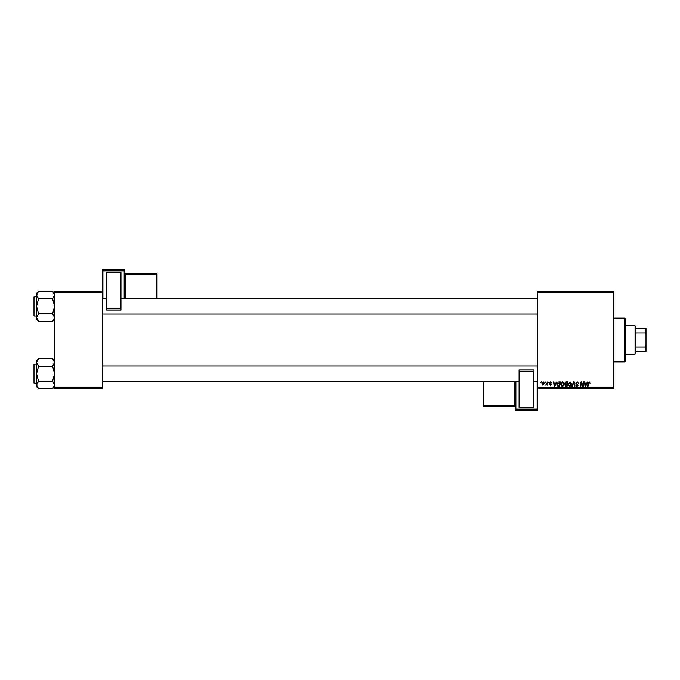 <?xml version="1.0" encoding="UTF-8"?>
<svg xmlns="http://www.w3.org/2000/svg" width="680" height="680" viewBox="0 0 680 680"><rect width="100%" height="100%" fill="white"/><g stroke="black" fill="none" stroke-linecap="round" stroke-linejoin="round"><path stroke-width="1.02" d="M537.769 291.686L613.793 291.686L613.793 292.332L537.769 292.332L537.769 291.686M560.558 384.438L562.521 381.811L564.068 383.767L563.448 385.764L562.113 386.444L560.558 384.438M555.807 383.103L556.869 381.871L554.769 386.385L554.2 386.385L553.579 381.871L554.208 383.103L555.807 383.103M589.152 381.811L590.027 383.223L589.118 382.339L587.962 386.385L587.486 386.385L588.047 383.078L589.152 381.811M575.841 383.137L577.252 381.811L578.654 383.341L577.226 382.339L576.308 383.095L578.178 385.245L576.92 386.444L575.603 385.033L576.938 385.917L577.711 385.271L575.841 383.137M571.625 386.385L573.597 381.871L574.192 381.871L574.88 386.385L574.413 386.385L573.818 382.517L572.126 386.385L571.625 386.385M568.046 384.438L570.019 381.811L571.565 383.767L570.945 385.764L569.611 386.444L568.046 384.438M540.94 382.517L541.518 381.871L540.94 382.517M537.769 387.668L613.793 387.668L613.793 388.314L537.769 388.314L537.769 292.332M613.793 387.668L613.793 292.332M564.715 383.274L566.006 381.871L567.817 381.871L567.052 386.385L565.275 386.308L564.715 383.274M586.67 383.103L587.733 381.871L585.633 386.385L585.063 386.385L584.443 381.871L585.072 383.103L586.67 383.103M583.024 384.625L583.508 381.871L583.984 381.871L583.211 386.385L582.717 386.385L581.425 382.559L580.796 386.385L580.321 386.385L581.086 381.871L581.578 381.871L582.879 385.696L583.024 384.625M550.596 381.811L551.71 382.984L550.571 382.228L549.95 382.729L551.302 384.276L550.315 385.212L549.253 384.217L550.341 384.803L550.834 384.353L549.483 382.763L550.596 381.811M558.263 381.981L560.32 381.871L559.555 386.385L557.855 386.325L556.861 384.54L558.263 381.981M541.815 383.843L543.277 381.811L544.391 383.12L542.904 385.212L541.815 383.843M545.275 382.517L545.853 381.871L545.275 382.517M546.958 383.188L547.663 381.871L547.111 385.152L546.754 384.472L545.683 385.092L546.958 383.188M548.437 382.517L549.015 381.871L548.437 382.517M54.612 291.686L102.289 291.686L102.289 292.332L54.612 292.332L54.612 291.686M102.289 387.668L102.289 388.314L54.612 388.314L54.612 387.668L102.289 387.668L102.289 292.332M54.612 387.668L54.612 292.332M566.669 385.857L566.908 384.447L565.377 384.633L565.123 385.271L566.669 385.857M566.992 383.92L567.256 382.398L565.913 382.423L565.182 383.291L566.992 383.92M570.579 385.416L571.098 383.741L569.985 382.339L568.523 384.48L569.627 385.917L570.579 385.416M585.786 384.965L586.415 383.63L585.131 383.63L585.412 385.892L585.786 384.965M554.923 384.965L555.552 383.63L554.268 383.63L554.548 385.892L554.923 384.965M559.173 385.857L559.759 382.398L557.337 384.565L557.898 385.781L559.173 385.857M563.082 385.416L563.601 383.741L562.487 382.339L561.025 384.48L562.13 385.917L563.082 385.416M542.929 384.803L543.923 383.171L543.269 382.228L542.283 383.843L542.929 384.803M624.741 318.096L625.387 318.741L625.387 361.258L624.741 361.904L624.741 318.096L613.793 318.096M624.741 361.904L613.793 361.904M54.612 360.723L52.606 358.717L54.612 362.466L52.606 366.205L38.581 366.205L36.575 362.466L38.581 358.717L52.606 358.717M36.618 385.441L36.575 386.656L38.581 388.662L36.575 384.923L38.581 381.174L36.575 373.694L38.581 366.205M36.575 383.358L34 382.967L34 364.412L34 382.967L34 364.412L36.575 364.029M52.606 366.205L54.612 373.694L52.606 381.174L54.612 384.923L52.606 388.662L38.581 388.662M52.606 381.174L38.581 381.174M54.06 386.835L54.57 385.441M37.128 360.553L36.618 361.947M38.581 358.717L36.575 360.723L36.575 384.923M54.612 293.344L52.606 291.337L54.612 295.077L52.606 298.826L38.581 298.826L36.575 295.077L38.581 291.337L52.606 291.337M38.581 291.337L36.575 293.344L36.575 319.277L38.581 321.283L36.575 317.534L38.581 313.795L36.575 306.306L38.581 298.826M36.575 296.642L34 297.032L34 314.678M34 297.933L34 315.588M34.383 315.971L36.575 315.971M52.606 298.826L54.612 306.306L52.606 313.795L54.612 317.534L52.606 321.283L38.581 321.283M52.606 313.795L38.581 313.795M54.06 319.447L54.57 318.053M37.128 293.165L36.618 294.559M635.052 325.83L635.689 326.468L635.689 353.532L635.052 354.17L635.052 325.83L625.387 325.83M635.689 328.406L646 328.406L646 351.594L645.354 351.594L645.354 346.97L646 345.618M635.689 346.97L645.354 346.97M646 334.381L645.354 333.03L645.354 328.406M635.689 333.03L645.354 333.03M635.689 351.594L645.354 351.594M124.831 270.062A0.646 0.646 0 0 0 124.194 269.416L102.927 269.416L102.927 270.376L124.194 270.376L124.194 269.416A0.646 0.646 180 0 1 124.831 270.062L124.831 298.579M106.148 272.229L120.972 272.229L120.972 272.756L106.148 272.756L106.148 272.229M120.972 308.805L120.972 310.046L106.148 310.046L106.148 308.805L120.972 308.805L120.972 272.756M120.972 310.046L106.148 310.046M106.148 308.805L106.148 272.756M102.289 291.686L102.289 270.062A0.646 0.646 180 0 1 102.927 269.416L124.194 269.416M157.046 274.082A0.646 0.646 0 0 0 156.4 273.436L125.477 273.436L125.477 274.074L156.4 274.074L156.4 273.436A0.646 0.646 0 0 1 157.046 274.082L157.046 298.579M515.227 381.421L515.227 408.986L515.227 381.421L515.227 405.238L514.582 405.254L514.582 381.421M515.227 409.938A0.646 0.646 0 0 0 515.873 410.584L515.873 410.584A0.646 0.646 -0 0 1 515.227 409.938L515.227 408.986A0.646 0.646 -0 0 0 515.873 409.624L515.873 410.584L537.132 410.584L537.132 409.624L515.873 409.624L515.873 408.96L537.132 408.96L537.132 381.421M483.659 381.421L483.659 405.254L514.582 405.254L514.582 405.926A0.646 0.646 -0 0 1 515.227 406.563L515.227 407.201A0.646 0.646 180 0 0 514.582 406.563L514.582 405.926L483.659 405.926L483.659 406.563L514.582 406.563L515.227 407.209M515.227 405.96L515.227 381.497M533.91 407.771L519.087 407.771L519.087 407.243L533.91 407.243L533.91 407.771M519.087 371.195L519.087 369.954L533.91 369.954L533.91 371.195L519.087 371.195L519.087 407.243M519.087 369.954L533.91 369.954M533.91 371.195L533.91 407.243M537.132 410.584A0.646 0.646 0 0 0 537.769 409.938L537.769 388.314L537.769 409.938A0.646 0.646 -0 0 1 537.132 410.584L515.873 410.584M124.194 298.579L124.194 271.039L102.927 271.039L102.927 298.579M156.4 298.579L156.4 274.745L125.477 274.745L125.477 298.579M157.046 274.72A0.646 0.646 180 0 0 156.4 274.074L156.4 274.745L157.046 274.72M125.477 273.436L125.477 273.436A0.646 0.646 0 0 1 124.831 272.799L125.477 273.436L156.4 273.436M124.831 274.762L125.477 274.745L125.477 274.074A0.646 0.646 180 0 1 124.831 273.436M124.831 271.014A0.646 0.646 180 0 0 124.194 270.376L124.194 271.039L124.831 271.014M102.927 270.376A0.646 0.646 180 0 0 102.289 271.014L102.927 271.039L102.927 270.376M515.873 381.421L515.873 408.96L515.227 408.986M483.012 405.28A0.646 0.646 -0 0 0 483.659 405.926L483.659 405.254L483.012 405.28M483.659 406.563A0.646 0.646 180 0 1 483.012 405.918A0.646 0.646 0 0 0 483.659 406.563L514.582 406.563M537.132 409.624A0.646 0.646 -0 0 0 537.769 408.986L537.132 408.96L537.132 409.624M54.612 386.656L52.606 388.662M537.769 381.421L533.91 381.421M519.087 381.421L102.289 381.421M537.769 365.959L102.289 365.959M102.289 298.579L106.148 298.579M120.972 298.579L537.769 298.579M102.289 314.041L537.769 314.041M54.612 319.277L52.606 321.283M635.052 354.17L625.387 354.17M102.927 269.416A0.646 0.646 0 0 0 102.289 270.062"/></g></svg>
